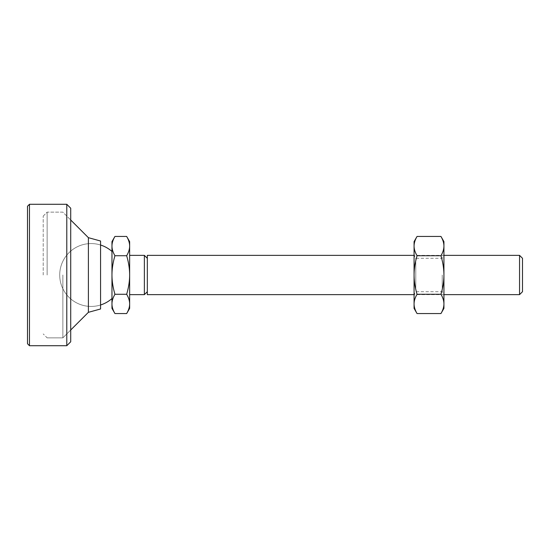 <?xml version="1.0" encoding="UTF-8"?>
<svg xmlns="http://www.w3.org/2000/svg" width="550" height="550" viewBox="0 0 550 550"><rect width="100%" height="100%" fill="white"/><g stroke="black" fill="none" stroke-linecap="round" stroke-linejoin="round"><path stroke-width="0.41" stroke-dasharray="2.75 2.06" d="M43.216 275L43.216 216.074L43.216 275M47.142 275L47.142 212.142L47.142 275M62.858 275L62.858 337.858L62.858 275M88.392 237.676L88.392 312.324M100.574 241.017L100.574 308.983M522.5 291.699L522.5 258.301M519.551 294.642L519.551 255.358M126.658 236.438C128.645 239.821 129.642 243.031 129.642 246.084C129.642 249.129 128.645 252.34 126.658 255.722C128.645 262.474 129.642 268.902 129.642 275L129.642 241.608M144.375 255.358L144.375 294.642M114.95 313.562C112.956 310.179 111.966 306.969 111.966 303.916C111.966 300.871 112.956 297.66 114.95 294.278C112.956 287.526 111.966 281.098 111.966 275L111.966 308.392M147.324 294.642L147.324 255.358M147.324 260.542L147.324 291.699L147.324 260.542M129.642 275C129.642 281.098 128.645 287.526 126.658 294.278C128.645 297.66 129.642 300.871 129.642 303.916L129.642 275M129.642 308.392L129.642 303.916C129.642 306.969 128.645 310.179 126.658 313.562M111.966 275C111.966 268.902 112.956 262.474 114.95 255.722C112.956 252.34 111.966 249.129 111.966 246.084L111.966 275M111.966 241.608L111.966 246.084C111.966 243.031 112.956 239.821 114.95 236.438M126.658 294.278L114.95 294.278M126.658 255.722L114.95 255.722M442.228 275L442.228 291.699L442.228 275M415.772 289.458L415.772 275L415.772 289.458M443.926 275L443.926 246.084C443.919 249.164 442.922 252.374 440.949 255.722C442.922 262.405 443.919 268.833 443.926 275C443.919 281.167 442.922 287.595 440.949 294.278C442.922 297.626 443.919 300.836 443.926 303.916L443.926 275M415.772 275L415.772 258.301L415.772 275M414.074 257.991L414.074 294.642L414.074 257.991M417.051 313.562C415.078 310.214 414.081 307.003 414.074 303.916L414.074 308.392M414.074 303.916C414.081 300.836 415.078 297.626 417.051 294.278C415.078 287.595 414.081 281.167 414.074 275L414.074 303.916M414.074 275C414.081 268.833 415.078 262.405 417.051 255.722C415.078 252.374 414.081 249.164 414.074 246.084L414.074 275M414.074 241.608L414.074 246.084C414.081 242.997 415.078 239.786 417.051 236.438M443.926 308.392L443.926 303.916C443.919 307.003 442.922 310.214 440.949 313.562M440.949 236.438C442.922 239.786 443.919 242.997 443.926 246.084L443.926 241.608M440.949 255.722L417.051 255.722M440.949 294.278L417.051 294.278M29.466 345.716L29.466 204.284M66.784 204.284L66.784 345.716M70.716 275L70.716 330L70.716 275M27.5 206.25L27.5 343.75M70.716 341.784L70.716 208.216M43.216 216.074L47.142 212.142L62.858 212.142L70.716 220L62.858 212.142L47.142 212.142L43.216 216.074M47.142 337.858L62.858 337.858L70.716 330L62.858 337.858L47.142 337.858L43.216 333.926L47.142 337.858M100.574 245.018A31.426 31.426 0 0 0 59.716 275A31.426 31.426 0 0 0 100.574 304.982A31.426 31.426 0 0 1 59.716 275A31.426 31.426 0 0 1 100.574 245.018M443.926 255.358L414.074 255.358L415.772 258.301L442.228 258.301L443.926 255.358M443.926 294.642L414.074 294.642L415.772 291.699L442.228 291.699L443.926 294.642"/><path stroke-width="0.82" d="M88.392 237.676L100.574 241.017L100.574 308.983L88.392 312.324L88.392 237.676L70.716 220M519.551 294.642L519.551 255.358L522.5 258.301L522.5 291.699L519.551 294.642L443.926 294.642M147.324 291.699L144.375 294.642L144.375 255.358L129.642 255.358M414.074 255.358L147.324 255.358L147.324 294.642L414.074 294.642M126.658 255.722C128.645 252.34 129.642 249.129 129.642 246.084L129.642 275C129.642 268.902 128.645 262.474 126.658 255.722L114.95 255.722C112.956 262.474 111.966 268.902 111.966 275C111.966 281.098 112.956 287.526 114.95 294.278C112.956 297.66 111.966 300.871 111.966 303.916L111.966 241.608L114.95 236.438C112.956 239.821 111.966 243.031 111.966 246.084C111.966 249.129 112.956 252.34 114.95 255.722M126.658 236.438L129.642 241.608L129.642 246.084C129.642 243.031 128.645 239.821 126.658 236.438L114.95 236.438M129.642 303.916L129.642 308.392L126.658 313.562C128.645 310.179 129.642 306.969 129.642 303.916C129.642 300.871 128.645 297.66 126.658 294.278C128.645 287.526 129.642 281.098 129.642 275L129.642 303.916M114.95 313.562L111.966 308.392L111.966 303.916C111.966 306.969 112.956 310.179 114.95 313.562L126.658 313.562M126.658 294.278L114.95 294.278M417.051 294.278C415.078 297.626 414.081 300.836 414.074 303.916L414.074 275C414.081 281.167 415.078 287.595 417.051 294.278L440.949 294.278C442.922 287.595 443.919 281.167 443.926 275L443.926 308.392L440.949 313.562C442.922 310.214 443.919 307.003 443.926 303.916C443.919 300.836 442.922 297.626 440.949 294.278M417.051 313.562L414.074 308.392L414.074 303.916C414.081 307.003 415.078 310.214 417.051 313.562L440.949 313.562M414.074 246.084L414.074 241.608L417.051 236.438C415.078 239.786 414.081 242.997 414.074 246.084C414.081 249.164 415.078 252.374 417.051 255.722C415.078 262.405 414.081 268.833 414.074 275L414.074 246.084M443.926 275C443.919 268.833 442.922 262.405 440.949 255.722C442.922 252.374 443.919 249.164 443.926 246.084L443.926 275M440.949 236.438L443.926 241.608L443.926 246.084C443.919 242.997 442.922 239.786 440.949 236.438L417.051 236.438M440.949 255.722L417.051 255.722M29.466 345.716L27.5 343.75L27.5 206.25L29.466 204.284L29.466 345.716L66.784 345.716L66.784 204.284L70.716 208.216L70.716 341.784L66.784 345.716M88.392 312.324L70.716 330M111.966 251.46A31.426 31.426 0 0 0 100.574 245.018M519.551 255.358L443.926 255.358M147.324 258.301L144.375 255.358M100.574 304.982A31.426 31.426 0 0 0 111.966 298.54M144.375 294.642L129.642 294.642M29.466 204.284L66.784 204.284"/></g></svg>

